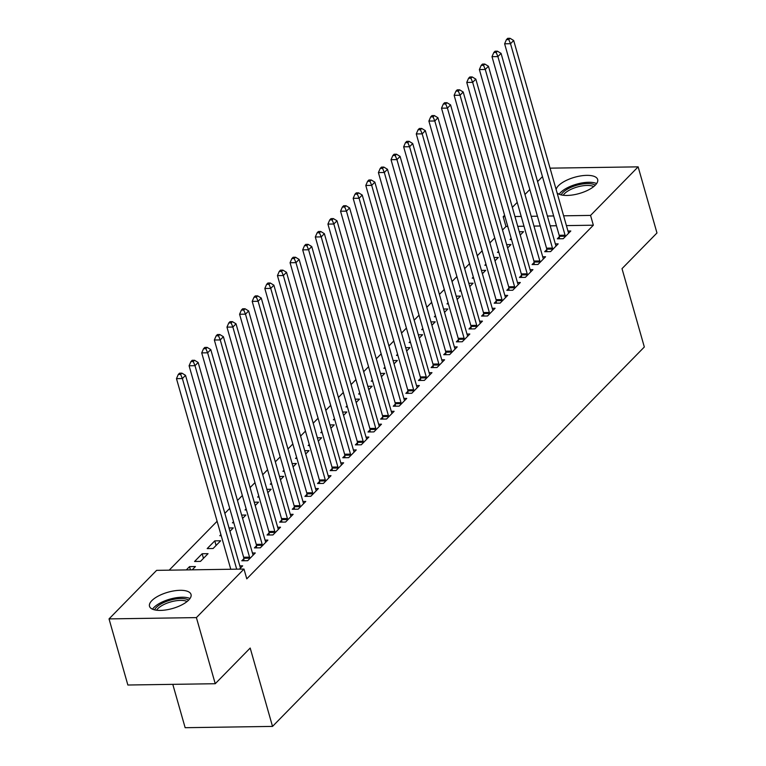 <?xml version="1.0" encoding="UTF-8"?>
<svg xmlns="http://www.w3.org/2000/svg" width="766" height="766" viewBox="0 0 766 766"><rect width="100%" height="100%" fill="white"/><g stroke="black" fill="none" stroke-linecap="round" stroke-linejoin="round"><path stroke-width="1.15" d="M556.126 189.489A21.582 8.445 164.1 0 1 558.481 185.678A21.582 8.445 164.1 0 1 580.848 175.893A21.582 8.445 164.1 0 1 597.662 179.493A21.582 8.445 164.1 0 1 595.326 185.133A21.582 8.445 164.1 0 1 575.142 194.526A21.582 8.445 164.1 0 1 557.093 192.888M188.685 600.084A21.582 8.445 164.1 0 1 166.318 609.87A21.582 8.445 164.1 0 1 149.504 606.27A21.582 8.445 164.1 0 1 151.84 600.63A21.582 8.445 164.1 0 1 174.208 590.845A21.582 8.445 164.1 0 1 191.021 594.445A21.582 8.445 164.1 0 1 188.685 600.084M507.791 226.468L505.972 226.497L502.515 230.03M494.759 237.929L489.895 242.908M482.14 250.808L477.266 255.787M469.52 263.695L464.646 268.665M456.9 276.574L452.026 281.543M444.28 289.452L439.406 294.422M431.66 302.331L426.786 307.3M419.04 315.209L414.167 320.178M406.42 328.087L401.547 333.057M393.801 340.966L388.927 345.935M381.181 353.844L376.307 358.814M368.551 366.723L363.687 371.692M355.931 379.601L351.067 384.57M343.312 392.479L338.438 397.449M330.692 405.358L325.818 410.327M318.072 418.236L313.198 423.205M305.452 431.114L300.578 436.084M292.832 443.993L287.959 448.962M280.212 456.871L275.339 461.841M267.593 469.75L262.719 474.719M254.973 482.628L250.099 487.597M242.343 495.506L237.479 500.476M229.723 508.385L224.859 513.354M217.104 521.263L169.181 570.163M505.972 226.497L503.185 216.701L504.593 215.265M512.339 207.356L517.213 202.377M524.969 194.478L529.833 189.499M537.588 181.599L542.452 176.62M550.208 168.721L550.764 168.147L638.135 166.854L590.557 215.409L563.623 215.811M172.8 684.354L185.142 727.7L272.524 726.407L644.33 346.998L622.011 268.646L656.969 232.969L638.135 166.854M272.524 726.407L250.195 648.046L215.236 683.722L127.865 685.015L109.031 618.899L156.618 570.354L243.99 569.061L196.402 617.607L109.031 618.899M498.561 251.277L497.469 252.387L498.877 252.368M506.671 244.641L510.951 244.574L507.619 247.964M546.742 249.601L544.703 251.688L550.601 251.602L558.175 243.875L555.34 243.914M473.321 277.033L472.229 278.144L473.637 278.125M481.431 270.398L485.701 270.331L482.379 273.721M521.502 275.358L519.453 277.445L525.361 277.359L532.935 269.632L530.091 269.67M448.081 302.79L446.99 303.901L448.388 303.882M456.191 296.155L460.462 296.088L457.139 299.477M496.263 301.115L494.214 303.202L500.121 303.116L507.695 295.389L504.851 295.427M422.842 328.547L421.75 329.658L423.148 329.639M430.952 321.911L435.222 321.844L431.9 325.234M471.013 326.871L468.974 328.959L474.882 328.873L482.446 321.145L479.612 321.184M397.602 354.304L396.501 355.414L397.908 355.395M405.712 347.668L409.982 347.601L406.66 350.991M445.774 352.638L443.734 354.715L449.632 354.629L457.206 346.902L454.372 346.941M372.353 380.06L371.261 381.171L372.669 381.152M380.463 373.425L384.743 373.358L381.411 376.748M420.534 378.394L418.495 380.472L424.393 380.386L431.967 372.659L429.132 372.707M347.113 405.817L346.021 406.928L347.429 406.909M355.223 399.182L359.493 399.115L356.171 402.514M395.294 404.151L393.245 406.229L399.153 406.143L406.727 398.416L403.883 398.464M321.873 431.574L320.782 432.685L322.18 432.666M329.983 424.939L334.254 424.871L330.931 428.271M370.055 429.908L368.006 431.986L373.913 431.9L381.487 424.173L378.643 424.22M296.634 457.331L295.542 458.451L296.94 458.422M304.744 450.695L309.014 450.628L305.691 454.027M344.805 455.665L342.766 457.742L348.674 457.656L356.247 449.929L353.404 449.977M271.394 483.087L270.293 484.208L271.7 484.179M279.504 476.452L283.774 476.385L280.452 479.784M319.566 481.421L317.526 483.509L323.424 483.413L330.998 475.686L328.164 475.734M246.145 508.844L245.053 509.965L246.46 509.936M254.255 502.209L258.535 502.142L255.202 505.541M294.326 507.178L292.286 509.266L298.185 509.17L305.758 501.443L302.924 501.491M220.905 534.601L219.813 535.721L221.221 535.702M229.015 527.966L233.285 527.908L229.963 531.298M269.086 532.935L267.037 535.022L272.945 534.936L280.519 527.2L277.675 527.247M194.574 561.478L200.472 561.392L208.046 553.665L202.147 553.751L194.574 561.478M243.847 558.692L241.797 560.779L247.705 560.693L255.279 552.966L252.435 553.004M243.99 569.061L246.776 578.847L593.344 225.204L566.409 225.606M556.451 225.75L550.189 225.846M540.231 225.989L533.969 226.085M524.011 226.229L517.749 226.324M239.432 569.128L242.659 565.844L239.815 565.883M186.301 569.914L189.528 566.629L195.426 566.543L192.209 569.827M256.466 545.813L254.417 547.901L260.325 547.814L267.899 540.087L265.055 540.126M207.193 548.6L213.092 548.513L220.665 540.786L214.767 540.873L207.193 548.6M281.706 520.057L279.667 522.144L285.565 522.048L293.139 514.321L290.304 514.369M233.525 521.723L232.433 522.843L233.841 522.814M241.635 515.087L245.915 515.03L242.583 518.419M306.946 494.3L304.906 496.387L310.805 496.291L318.378 488.564L315.544 488.612M258.764 495.966L257.673 497.086L259.08 497.057M266.874 489.33L271.154 489.263L267.832 492.662M332.185 468.543L330.146 470.621L336.054 470.535L343.618 462.808L340.784 462.856M284.014 470.209L282.922 471.329L284.32 471.301M292.124 463.574L296.394 463.507L293.072 466.906M357.435 442.786L355.386 444.864L361.293 444.778L368.867 437.051L366.024 437.099M309.253 444.452L308.162 445.563L309.56 445.544M317.363 437.817L321.634 437.75L318.311 441.149M382.674 417.03L380.625 419.107L386.533 419.021L394.107 411.294L391.263 411.342M334.493 418.696L333.401 419.806L334.809 419.787M342.603 412.06L346.874 411.993L343.551 415.392M407.914 391.273L405.875 393.351L411.773 393.264L419.347 385.537L416.512 385.585M359.733 392.939L358.641 394.05L360.049 394.03M367.843 386.303L372.123 386.236L368.791 389.635M433.154 365.516L431.114 367.594L437.013 367.508L444.586 359.781L441.752 359.819M384.972 367.182L383.881 368.293L385.288 368.274M393.082 360.547L397.363 360.48L394.03 363.869M458.394 339.75L456.354 341.837L462.262 341.751L469.826 334.024L466.992 334.062M410.222 341.425L409.121 342.536L410.528 342.517M418.332 334.79L422.602 334.723L419.28 338.112M483.643 313.993L481.594 316.08L487.502 315.994L495.075 308.267L492.232 308.305M435.461 315.669L434.37 316.779L435.768 316.76M443.571 309.033L447.842 308.966L444.519 312.356M508.883 288.236L506.833 290.324L512.741 290.237L520.315 282.51L517.471 282.549M460.701 289.912L459.61 291.023L461.017 291.003M468.811 283.276L473.082 283.209L469.759 286.599M534.122 262.479L532.083 264.567L537.981 264.481L545.555 256.754L542.721 256.792M485.941 264.155L484.849 265.266L486.257 265.247M494.051 257.52L498.321 257.453L494.999 260.842M559.362 236.723L557.322 238.81L563.221 238.724L570.794 230.997L567.96 231.035M511.181 238.398L510.089 239.509L511.497 239.49M519.291 231.753L523.571 231.696L520.238 235.085M553.665 215.955L547.403 216.05M537.435 216.194L531.173 216.29M521.215 216.433L514.953 216.529M504.995 216.673L503.185 216.701M215.236 683.722L196.402 617.607M593.344 225.204L590.557 215.409M190.437 569.847L189.528 566.629M203.459 558.347L202.147 553.751M216.079 545.469L214.767 540.873M236.684 569.167L182.385 378.557L185.535 375.34L240.084 566.821A2.767 1.446 89.2 0 0 240.438 567.644L240.61 567.922M230.777 569.253L176.477 378.643L182.385 378.557L180.652 374.43L181.915 373.147L179.55 373.176L178.286 374.469L180.652 374.43M178.286 374.469L176.477 378.643M185.535 375.34L181.915 373.147M249.745 558.606L249.716 558.165A2.767 1.446 89.2 0 0 249.553 557.16L195.004 365.679L198.155 362.462L252.703 553.942A2.767 1.446 89.2 0 0 253.058 554.766L253.23 555.044M243.971 560.741L243.818 558.261A2.767 1.446 89.2 0 0 243.645 557.246L189.097 365.765L195.004 365.679L193.271 361.552L194.535 360.269L192.17 360.298L190.916 361.59L193.271 361.552M190.916 361.59L189.097 365.765M198.155 362.462L194.535 360.269M262.365 545.727L262.336 545.287A2.767 1.446 89.2 0 0 262.173 544.281L207.624 352.8L210.784 349.583L265.323 541.064A2.767 1.446 89.2 0 0 265.678 541.888L265.85 542.165M256.591 547.862L256.438 545.373A2.767 1.446 89.2 0 0 256.265 544.367L201.717 352.887L207.624 352.8L205.891 348.674L207.155 347.391L204.79 347.419L203.536 348.712L205.891 348.674M203.536 348.712L201.717 352.887M210.784 349.583L207.155 347.391M154.541 609.851A18.681 7.315 164.1 0 1 169.104 600.515A18.681 7.315 164.1 0 1 187.565 599.567A18.681 7.315 164.1 0 1 188.627 600.142M187.105 601.511A17.292 6.77 -15.9 0 0 186.78 601.358A17.292 6.77 -15.9 0 0 170.397 602.019A17.292 6.77 -15.9 0 0 156.561 610.205M189.997 598.505A21.448 8.397 -15.9 0 0 189.834 598.428A21.448 8.397 -15.9 0 0 169.755 599.184A21.448 8.397 -15.9 0 0 152.511 609.181M561.181 194.899A18.681 7.315 164.1 0 1 575.745 185.564A18.681 7.315 164.1 0 1 594.205 184.616A18.681 7.315 164.1 0 1 595.268 185.19M593.746 186.559A17.292 6.77 -15.9 0 0 593.42 186.406A17.292 6.77 -15.9 0 0 577.037 187.067A17.292 6.77 -15.9 0 0 563.202 195.253M596.647 183.553A21.448 8.397 -15.9 0 0 596.475 183.486A21.448 8.397 -15.9 0 0 576.405 184.233A21.448 8.397 -15.9 0 0 559.151 194.238M274.984 532.849L274.965 532.408A2.767 1.446 89.2 0 0 274.793 531.403L220.244 339.922L223.404 336.705L277.943 528.186A2.767 1.446 89.2 0 0 278.297 529.009L278.479 529.287M269.22 534.984L269.058 532.494A2.767 1.446 89.2 0 0 268.885 531.489L214.346 340.008L220.244 339.922L218.511 335.795L219.775 334.512L217.42 334.541L216.156 335.834L218.511 335.795M216.156 335.834L214.346 340.008M223.404 336.705L219.775 334.512M287.614 519.97L287.585 519.53A2.767 1.446 89.2 0 0 287.413 518.525L232.864 327.044L236.024 323.817L290.563 515.307A2.767 1.446 89.2 0 0 290.917 516.131L291.099 516.408M281.84 522.106L281.677 519.616A2.767 1.446 89.2 0 0 281.505 518.611L226.966 327.13L232.864 327.044L231.131 322.917L232.395 321.634L230.039 321.663L228.775 322.955L231.131 322.917M228.775 322.955L226.966 327.13M236.024 323.817L232.395 321.634M300.234 507.092L300.205 506.652A2.767 1.446 89.2 0 0 300.033 505.646L245.484 314.165L248.644 310.939L303.192 502.429A2.767 1.446 89.2 0 0 303.537 503.252L303.719 503.53M294.46 509.227L294.297 506.738A2.767 1.446 89.2 0 0 294.125 505.732L239.586 314.252L245.484 314.165L243.76 310.038L245.015 308.755L242.659 308.784L241.395 310.077L243.76 310.038M241.395 310.077L239.586 314.252M248.644 310.939L245.015 308.755M312.854 494.214L312.825 493.773A2.767 1.446 89.2 0 0 312.652 492.768L258.104 301.287L261.263 298.06L315.812 489.551A2.767 1.446 89.2 0 0 316.157 490.374L316.339 490.652M307.08 496.349L306.917 493.859A2.767 1.446 89.2 0 0 306.754 492.854L252.205 301.373L258.104 301.287L256.38 297.16L257.635 295.877L255.279 295.906L254.015 297.198L256.38 297.16M254.015 297.198L252.205 301.373M261.263 298.06L257.635 295.877M325.473 481.335L325.445 480.895A2.767 1.446 89.2 0 0 325.272 479.889L270.733 288.409L273.883 285.182L328.432 476.672A2.767 1.446 89.2 0 0 328.777 477.496L328.959 477.773M319.7 483.47L319.537 480.981A2.767 1.446 89.2 0 0 319.374 479.976L264.825 288.495L270.733 288.409L269 284.282L270.264 282.999L267.899 283.027L266.635 284.32L269 284.282M266.635 284.32L264.825 288.495M273.883 285.182L270.264 282.999M338.093 468.457L338.065 468.016A2.767 1.446 89.2 0 0 337.892 467.011L283.353 275.53L286.503 272.303L341.052 463.794A2.767 1.446 89.2 0 0 341.406 464.608L341.579 464.895M332.32 470.592L332.157 468.103A2.767 1.446 89.2 0 0 331.994 467.097L277.445 275.616L283.353 275.53L281.62 271.403L282.884 270.12L280.519 270.149L279.255 271.442L281.62 271.403M279.255 271.442L277.445 275.616M286.503 272.303L282.884 270.12M350.713 455.579L350.684 455.138A2.767 1.446 89.2 0 0 350.512 454.133L295.973 262.652L299.123 259.425L353.672 450.915A2.767 1.446 89.2 0 0 354.026 451.729L354.198 452.017M344.939 457.714L344.786 455.224A2.767 1.446 89.2 0 0 344.614 454.219L290.065 262.738L295.973 262.652L294.24 258.525L295.504 257.232L293.139 257.271L291.875 258.563L294.24 258.525M291.875 258.563L290.065 262.738M299.123 259.425L295.504 257.232M363.333 442.7L363.304 442.26A2.767 1.446 89.2 0 0 363.141 441.254L308.593 249.773L311.743 246.547L366.292 438.037A2.767 1.446 89.2 0 0 366.646 438.851L366.818 439.138M357.559 444.835L357.406 442.346A2.767 1.446 89.2 0 0 357.234 441.34L302.685 249.86L308.593 249.773L306.86 245.647L308.124 244.354L305.758 244.392L304.495 245.685L306.86 245.647M304.495 245.685L302.685 249.86M311.743 246.547L308.124 244.354M375.953 429.822L375.924 429.381A2.767 1.446 89.2 0 0 375.761 428.376L321.213 236.895L324.363 233.668L378.911 425.159A2.767 1.446 89.2 0 0 379.266 425.973L379.438 426.26M370.179 431.957L370.026 429.467A2.767 1.446 89.2 0 0 369.854 428.462L315.305 236.981L321.213 236.895L319.479 232.768L320.743 231.476L318.378 231.514L317.124 232.807L319.479 232.768M317.124 232.807L315.305 236.981M324.363 233.668L320.743 231.476M388.573 416.943L388.544 416.503A2.767 1.446 89.2 0 0 388.381 415.498L333.832 224.017L336.992 220.79L391.531 412.28A2.767 1.446 89.2 0 0 391.886 413.094L392.058 413.381M382.799 419.079L382.646 416.589A2.767 1.446 89.2 0 0 382.473 415.584L327.925 224.103L333.832 224.017L332.099 219.89L333.363 218.597L330.998 218.636L329.744 219.928L332.099 219.89M329.744 219.928L327.925 224.103M336.992 220.79L333.363 218.597M401.192 404.055L401.164 403.625A2.767 1.446 89.2 0 0 401.001 402.619L346.452 211.129L349.612 207.912L404.151 399.402A2.767 1.446 89.2 0 0 404.505 400.216L404.687 400.503M395.428 406.2L395.266 403.711A2.767 1.446 89.2 0 0 395.093 402.705L340.554 211.225L346.452 211.129L344.719 207.011L345.983 205.719L343.628 205.757L342.364 207.05L344.719 207.011M342.364 207.05L340.554 211.225M349.612 207.912L345.983 205.719M413.812 391.177L413.793 390.746A2.767 1.446 89.2 0 0 413.621 389.741L359.072 198.25L362.232 195.033L416.771 386.524A2.767 1.446 89.2 0 0 417.125 387.337L417.307 387.625M408.048 393.322L407.885 390.832A2.767 1.446 89.2 0 0 407.713 389.827L353.174 198.346L359.072 198.25L357.339 194.133L358.603 192.841L356.247 192.879L354.984 194.171L357.339 194.133M354.984 194.171L353.174 198.346M362.232 195.033L358.603 192.841M426.442 378.299L426.413 377.868A2.767 1.446 89.2 0 0 426.241 376.862L371.692 185.372L374.852 182.155L429.4 373.645A2.767 1.446 89.2 0 0 429.745 374.459L429.927 374.746M420.668 380.443L420.505 377.954A2.767 1.446 89.2 0 0 420.333 376.949L365.794 185.468L371.692 185.372L369.968 181.255L371.223 179.962L368.867 180L367.603 181.283L369.968 181.255M367.603 181.283L365.794 185.468M374.852 182.155L371.223 179.962M439.062 365.42L439.033 364.989A2.767 1.446 89.2 0 0 438.861 363.984L384.312 172.494L387.472 169.276L442.02 360.767A2.767 1.446 89.2 0 0 442.365 361.581L442.547 361.868M433.288 367.565L433.125 365.076A2.767 1.446 89.2 0 0 432.962 364.07L378.414 172.589L384.312 172.494L382.588 168.376L383.843 167.084L381.487 167.122L380.223 168.405L382.588 168.376M380.223 168.405L378.414 172.589M387.472 169.276L383.843 167.084M451.681 352.542L451.653 352.111A2.767 1.446 89.2 0 0 451.48 351.106L396.941 159.615L400.091 156.398L454.64 347.879A2.767 1.446 89.2 0 0 454.985 348.702L455.167 348.99M445.908 354.687L445.745 352.197A2.767 1.446 89.2 0 0 445.582 351.192L391.033 159.701L396.941 159.615L395.208 155.498L396.472 154.205L394.107 154.244L392.843 155.527L395.208 155.498M392.843 155.527L391.033 159.701M400.091 156.398L396.472 154.205M464.301 339.664L464.273 339.233A2.767 1.446 89.2 0 0 464.1 338.227L409.561 146.737L412.711 143.52L467.26 335.001A2.767 1.446 89.2 0 0 467.614 335.824L467.787 336.111M458.528 341.808L458.365 339.319A2.767 1.446 89.2 0 0 458.202 338.313L403.653 146.823L409.561 146.737L407.828 142.62L409.092 141.327L406.727 141.365L405.463 142.648L407.828 142.62M405.463 142.648L403.653 146.823M412.711 143.52L409.092 141.327M476.921 326.785L476.892 326.354A2.767 1.446 89.2 0 0 476.72 325.349L422.181 133.859L425.331 130.641L479.88 322.122A2.767 1.446 89.2 0 0 480.234 322.946L480.406 323.233M471.147 328.93L470.994 326.44A2.767 1.446 89.2 0 0 470.822 325.435L416.273 133.945L422.181 133.859L420.448 129.741L421.712 128.449L419.347 128.487L418.083 129.77L420.448 129.741M418.083 129.77L416.273 133.945M425.331 130.641L421.712 128.449M489.541 313.907L489.512 313.476A2.767 1.446 89.2 0 0 489.35 312.471L434.801 120.98L437.951 117.763L492.5 309.244A2.767 1.446 89.2 0 0 492.854 310.067L493.026 310.354M483.767 316.052L483.614 313.562A2.767 1.446 89.2 0 0 483.442 312.557L428.893 121.066L434.801 120.98L433.068 116.863L434.332 115.57L431.967 115.609L430.703 116.892L433.068 116.863M430.703 116.892L428.893 121.066M437.951 117.763L434.332 115.57M502.161 301.028L502.132 300.598A2.767 1.446 89.2 0 0 501.969 299.592L447.421 108.102L450.571 104.885L505.12 296.365A2.767 1.446 89.2 0 0 505.474 297.189L505.646 297.476M496.387 303.173L496.234 300.684A2.767 1.446 89.2 0 0 496.062 299.678L441.513 108.188L447.421 108.102L445.688 103.984L446.951 102.692L444.586 102.73L443.322 104.013L445.688 103.984M443.322 104.013L441.513 108.188M450.571 104.885L446.951 102.692M514.781 288.15L514.752 287.719A2.767 1.446 89.2 0 0 514.589 286.714L460.04 95.223L463.2 92.006L517.739 283.487A2.767 1.446 89.2 0 0 518.094 284.31L518.266 284.598M509.007 290.295L508.854 287.805A2.767 1.446 89.2 0 0 508.681 286.8L454.133 95.31L460.04 95.223L458.307 91.106L459.571 89.814L457.206 89.852L455.952 91.135L458.307 91.106M455.952 91.135L454.133 95.31M463.2 92.006L459.571 89.814M527.401 275.272L527.372 274.841A2.767 1.446 89.2 0 0 527.209 273.835L472.66 82.345L475.82 79.128L530.359 270.609A2.767 1.446 89.2 0 0 530.714 271.432L530.895 271.719M521.636 277.416L521.474 274.927A2.767 1.446 89.2 0 0 521.301 273.922L466.762 82.431L472.66 82.345L470.927 78.228L472.191 76.935L469.826 76.973L468.572 78.256L470.927 78.228M468.572 78.256L466.762 82.431M475.82 79.128L472.191 76.935M540.02 262.393L540.001 261.962A2.767 1.446 89.2 0 0 539.829 260.957L485.28 69.467L488.44 66.249L542.979 257.73A2.767 1.446 89.2 0 0 543.333 258.554L543.515 258.841M534.256 264.538L534.093 262.049A2.767 1.446 89.2 0 0 533.921 261.043L479.382 69.553L485.28 69.467L483.547 65.349L484.811 64.057L482.456 64.095L481.192 65.378L483.547 65.349M481.192 65.378L479.382 69.553M488.44 66.249L484.811 64.057M552.65 249.515L552.621 249.084A2.767 1.446 89.2 0 0 552.449 248.069L497.9 56.588L501.06 53.371L555.609 244.852A2.767 1.446 89.2 0 0 555.953 245.675L556.135 245.963M546.876 251.66L546.713 249.17A2.767 1.446 89.2 0 0 546.541 248.165L492.002 56.674L497.9 56.588L496.177 52.471L497.431 51.178L495.075 51.217L493.811 52.5L496.177 52.471M493.811 52.5L492.002 56.674M501.06 53.371L497.431 51.178M565.27 236.637L565.241 236.206A2.767 1.446 89.2 0 0 565.069 235.191L510.52 43.71L513.68 40.493L568.228 231.974A2.767 1.446 89.2 0 0 568.573 232.797L568.755 233.084M559.496 238.781L559.333 236.292A2.767 1.446 89.2 0 0 559.17 235.286L504.622 43.796L510.52 43.71L508.796 39.593L510.051 38.3L507.695 38.338L506.431 39.621L508.796 39.593M506.431 39.621L504.622 43.796M513.68 40.493L510.051 38.3M249.716 558.165L243.818 558.261M249.553 557.16L243.645 557.246M262.336 545.287L256.438 545.373M262.173 544.281L256.265 544.367M274.965 532.408L269.058 532.494M274.793 531.403L268.885 531.489M287.585 519.53L281.677 519.616M287.413 518.525L281.505 518.611M300.205 506.652L294.297 506.738M300.033 505.646L294.125 505.732M312.825 493.773L306.917 493.859M312.652 492.768L306.754 492.854M325.445 480.895L319.537 480.981M325.272 479.889L319.374 479.976M338.065 468.016L332.157 468.103M337.892 467.011L331.994 467.097M350.684 455.138L344.786 455.224M350.512 454.133L344.614 454.219M363.304 442.26L357.406 442.346M363.141 441.254L357.234 441.34M375.924 429.381L370.026 429.467M375.761 428.376L369.854 428.462M388.544 416.503L382.646 416.589M388.381 415.498L382.473 415.584M401.164 403.625L395.266 403.711M401.001 402.619L395.093 402.705M413.793 390.746L407.885 390.832M413.621 389.741L407.713 389.827M426.413 377.868L420.505 377.954M426.241 376.862L420.333 376.949M439.033 364.989L433.125 365.076M438.861 363.984L432.962 364.07M451.653 352.111L445.745 352.197M451.48 351.106L445.582 351.192M464.273 339.233L458.365 339.319M464.1 338.227L458.202 338.313M476.892 326.354L470.994 326.44M476.72 325.349L470.822 325.435M489.512 313.476L483.614 313.562M489.35 312.471L483.442 312.557M502.132 300.598L496.234 300.684M501.969 299.592L496.062 299.678M514.752 287.719L508.854 287.805M514.589 286.714L508.681 286.8M527.372 274.841L521.474 274.927M527.209 273.835L521.301 273.922M540.001 261.962L534.093 262.049M539.829 260.957L533.921 261.043M552.621 249.084L546.713 249.17M552.449 248.069L546.541 248.165M565.241 236.206L559.333 236.292M565.069 235.191L559.17 235.286"/></g></svg>
